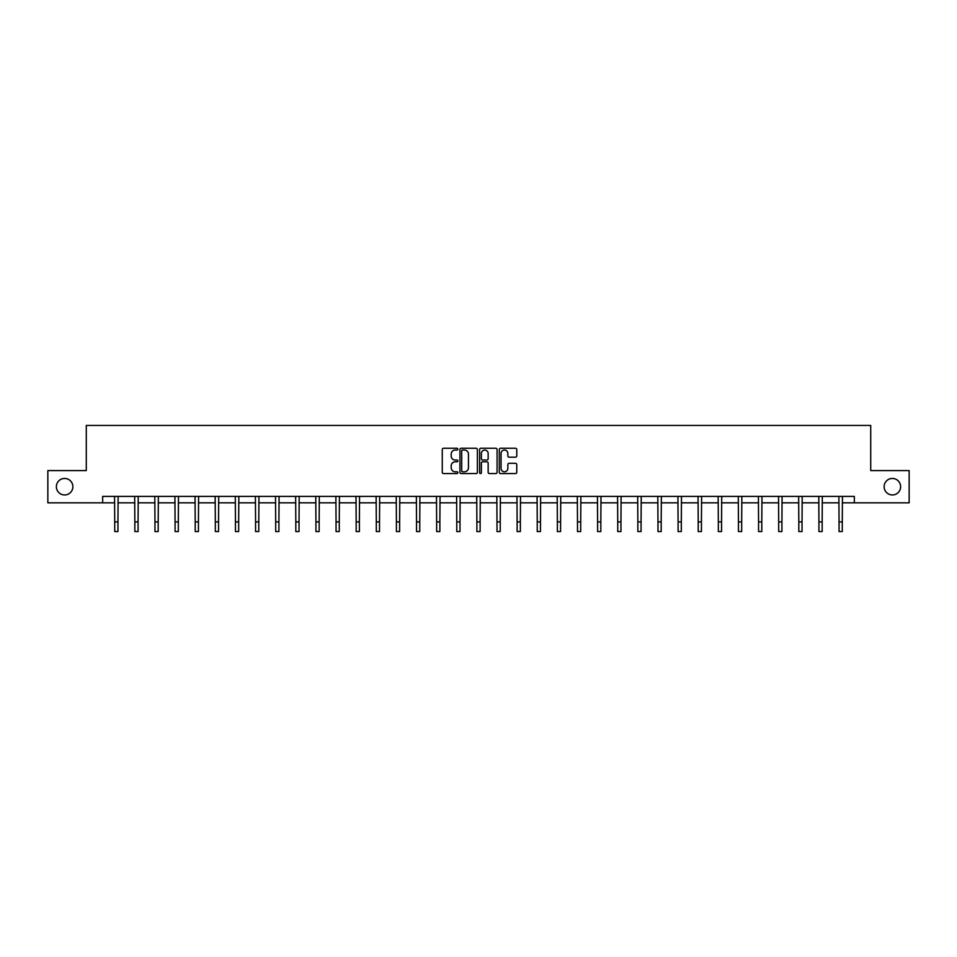 <?xml version="1.0" encoding="UTF-8"?>
<svg xmlns="http://www.w3.org/2000/svg" width="957" height="957" viewBox="0 0 957 957"><rect width="100%" height="100%" fill="white"/><g stroke="black" fill="none" stroke-linecap="round" stroke-linejoin="round"><path stroke-width="1.44" d="M457.865 449.144A0.885 0.885 0 0 0 456.979 448.259L443.522 448.259A1.268 1.268 0 0 0 442.266 449.515L442.266 472.303A1.268 1.268 0 0 0 443.522 473.571L456.979 473.571A0.885 0.885 0 0 0 457.865 472.686A0.885 0.885 0 0 0 456.979 471.801L455.233 471.801A4.055 4.055 0 0 1 451.19 467.746L451.19 465.856A4.055 4.055 0 0 1 455.233 461.8L456.979 461.8A0.885 0.885 0 0 0 457.865 460.915A0.885 0.885 0 0 0 456.979 460.03L455.233 460.03A4.055 4.055 0 0 1 451.19 455.975L451.19 454.073A4.055 4.055 0 0 1 455.233 450.029L456.979 450.029A0.885 0.885 0 0 0 457.865 449.144M884.124 486.706A8.254 8.254 0 0 0 892.379 494.96A8.254 8.254 0 0 0 900.633 486.706A8.254 8.254 0 0 0 892.379 478.452A8.254 8.254 0 0 0 884.124 486.706M56.367 486.706A8.254 8.254 0 0 0 64.621 494.96A8.254 8.254 0 0 0 72.876 486.706A8.254 8.254 0 0 0 64.621 478.452A8.254 8.254 0 0 0 56.367 486.706M515.5 457.183A1.268 1.268 0 0 0 516.768 455.915L516.768 449.515A1.268 1.268 0 0 0 515.5 448.259L500.559 448.259A1.268 1.268 0 0 0 499.291 449.515L499.291 472.303A1.268 1.268 0 0 0 500.559 473.571L515.5 473.571A1.268 1.268 0 0 0 516.768 472.303L516.768 464.588A1.268 1.268 0 0 0 515.5 463.32L509.1 463.32A1.268 1.268 0 0 0 507.844 464.588L507.844 468.416A3.385 3.385 0 0 1 504.459 471.801A3.385 3.385 0 0 1 501.061 468.416L501.061 453.415A3.385 3.385 0 0 1 504.459 450.029A3.385 3.385 0 0 1 507.844 453.415L507.844 455.915A1.268 1.268 0 0 0 509.1 457.183L515.5 457.183M102.662 502.832L47.85 502.832L47.85 470.593L86.286 470.593L86.286 425.446L870.714 425.446L870.714 470.593L909.15 470.593L909.15 502.832L854.338 502.832L854.338 496.384L102.662 496.384L102.662 502.832L114.72 502.832M477.387 449.515A1.268 1.268 0 0 0 476.131 448.259L461.19 448.259A1.268 1.268 0 0 0 459.922 449.515L459.922 472.303A1.268 1.268 0 0 0 461.19 473.571L476.131 473.571A1.268 1.268 0 0 0 477.387 472.303L477.387 449.515M480.869 448.259L495.81 448.259A1.268 1.268 0 0 1 497.078 449.515L497.078 472.303A1.268 1.268 0 0 1 495.81 473.571L489.422 473.571A1.268 1.268 0 0 1 488.154 472.303L488.154 463.068A1.268 1.268 0 0 0 486.886 461.8L482.651 461.8A1.268 1.268 0 0 0 481.383 463.068L481.383 472.686A0.885 0.885 0 0 1 480.498 473.571A0.885 0.885 0 0 1 479.613 472.686L479.613 449.515A1.268 1.268 0 0 1 480.869 448.259M117.95 502.832L134.841 502.832M138.071 502.832L154.962 502.832M158.192 502.832L175.083 502.832M178.313 502.832L195.204 502.832M198.434 502.832L215.325 502.832M218.555 502.832L235.446 502.832M238.664 502.832L255.567 502.832M258.785 502.832L275.688 502.832M278.906 502.832L295.809 502.832M299.027 502.832L315.93 502.832M319.148 502.832L336.051 502.832M339.268 502.832L356.171 502.832M359.389 502.832L376.292 502.832M379.51 502.832L396.401 502.832M399.631 502.832L416.522 502.832M419.752 502.832L436.643 502.832M439.873 502.832L456.764 502.832M459.994 502.832L476.885 502.832M480.115 502.832L497.006 502.832M500.236 502.832L517.127 502.832M520.357 502.832L537.248 502.832M540.478 502.832L557.369 502.832M560.599 502.832L577.49 502.832M580.708 502.832L597.611 502.832M600.829 502.832L617.732 502.832M620.949 502.832L637.852 502.832M641.07 502.832L657.973 502.832M661.191 502.832L678.094 502.832M681.312 502.832L698.215 502.832M701.433 502.832L718.336 502.832M721.554 502.832L738.445 502.832M741.675 502.832L758.566 502.832M761.796 502.832L778.687 502.832M781.917 502.832L798.808 502.832M802.038 502.832L818.929 502.832M822.159 502.832L839.05 502.832M842.28 502.832L854.338 502.832M462.578 450.029A0.885 0.885 0 0 0 461.693 450.914L461.693 470.916A0.885 0.885 0 0 0 462.578 471.801L464.42 471.801A4.055 4.055 0 0 0 468.463 467.746L468.463 454.073A4.055 4.055 0 0 0 464.42 450.029L462.578 450.029M488.154 453.474A3.385 3.385 0 0 0 484.768 450.089A3.385 3.385 0 0 0 481.383 453.474L481.383 458.762A1.268 1.268 0 0 0 482.651 460.03L486.886 460.03A1.268 1.268 0 0 0 488.154 458.762L488.154 453.474M114.565 496.384L114.72 521.876L117.95 521.876L118.118 496.384M114.72 521.876L114.72 531.554L117.95 531.554L117.95 521.876M134.686 496.384L134.841 521.876L138.071 521.876L138.227 496.384M134.841 521.876L134.841 531.554L138.071 531.554L138.071 521.876M154.807 496.384L154.962 521.876L158.192 521.876L158.348 496.384M154.962 521.876L154.962 531.554L158.192 531.554L158.192 521.876M174.916 496.384L175.083 521.876L178.313 521.876L178.469 496.384M175.083 521.876L175.083 531.554L178.313 531.554L178.313 521.876M195.037 496.384L195.204 521.876L198.434 521.876L198.589 496.384M195.204 521.876L195.204 531.554L198.434 531.554L198.434 521.876M215.158 496.384L215.325 521.876L218.555 521.876L218.71 496.384M215.325 521.876L215.325 531.554L218.555 531.554L218.555 521.876M235.278 496.384L235.446 521.876L238.664 521.876L238.831 496.384M235.446 521.876L235.446 531.554L238.664 531.554L238.664 521.876M255.399 496.384L255.567 521.876L258.785 521.876L258.952 496.384M255.567 521.876L255.567 531.554L258.785 531.554L258.785 521.876M275.52 496.384L275.688 521.876L278.906 521.876L279.073 496.384M275.688 521.876L275.688 531.554L278.906 531.554L278.906 521.876M295.641 496.384L295.809 521.876L299.027 521.876L299.194 496.384M295.809 521.876L295.809 531.554L299.027 531.554L299.027 521.876M315.762 496.384L315.93 521.876L319.148 521.876L319.315 496.384M315.93 521.876L315.93 531.554L319.148 531.554L319.148 521.876M335.883 496.384L336.051 521.876L339.268 521.876L339.436 496.384M336.051 521.876L336.051 531.554L339.268 531.554L339.268 521.876M356.004 496.384L356.171 521.876L359.389 521.876L359.557 496.384M356.171 521.876L356.171 531.554L359.389 531.554L359.389 521.876M376.125 496.384L376.292 521.876L379.51 521.876L379.678 496.384M376.292 521.876L376.292 531.554L379.51 531.554L379.51 521.876M396.246 496.384L396.401 521.876L399.631 521.876L399.799 496.384M396.401 521.876L396.401 531.554L399.631 531.554L399.631 521.876M416.367 496.384L416.522 521.876L419.752 521.876L419.92 496.384M416.522 521.876L416.522 531.554L419.752 531.554L419.752 521.876M436.488 496.384L436.643 521.876L439.873 521.876L440.041 496.384M436.643 521.876L436.643 531.554L439.873 531.554L439.873 521.876M456.609 496.384L456.764 521.876L459.994 521.876L460.161 496.384M456.764 521.876L456.764 531.554L459.994 531.554L459.994 521.876M476.73 496.384L476.885 521.876L480.115 521.876L480.27 496.384M476.885 521.876L476.885 531.554L480.115 531.554L480.115 521.876M496.839 496.384L497.006 521.876L500.236 521.876L500.391 496.384M497.006 521.876L497.006 531.554L500.236 531.554L500.236 521.876M516.959 496.384L517.127 521.876L520.357 521.876L520.512 496.384M517.127 521.876L517.127 531.554L520.357 531.554L520.357 521.876M537.08 496.384L537.248 521.876L540.478 521.876L540.633 496.384M537.248 521.876L537.248 531.554L540.478 531.554L540.478 521.876M557.201 496.384L557.369 521.876L560.599 521.876L560.754 496.384M557.369 521.876L557.369 531.554L560.599 531.554L560.599 521.876M577.322 496.384L577.49 521.876L580.708 521.876L580.875 496.384M577.49 521.876L577.49 531.554L580.708 531.554L580.708 521.876M597.443 496.384L597.611 521.876L600.829 521.876L600.996 496.384M597.611 521.876L597.611 531.554L600.829 531.554L600.829 521.876M617.564 496.384L617.732 521.876L620.949 521.876L621.117 496.384M617.732 521.876L617.732 531.554L620.949 531.554L620.949 521.876M637.685 496.384L637.852 521.876L641.07 521.876L641.238 496.384M637.852 521.876L637.852 531.554L641.07 531.554L641.07 521.876M657.806 496.384L657.973 521.876L661.191 521.876L661.359 496.384M657.973 521.876L657.973 531.554L661.191 531.554L661.191 521.876M677.927 496.384L678.094 521.876L681.312 521.876L681.48 496.384M678.094 521.876L678.094 531.554L681.312 531.554L681.312 521.876M698.048 496.384L698.215 521.876L701.433 521.876L701.601 496.384M698.215 521.876L698.215 531.554L701.433 531.554L701.433 521.876M718.169 496.384L718.336 521.876L721.554 521.876L721.722 496.384M718.336 521.876L718.336 531.554L721.554 531.554L721.554 521.876M738.29 496.384L738.445 521.876L741.675 521.876L741.842 496.384M738.445 521.876L738.445 531.554L741.675 531.554L741.675 521.876M758.411 496.384L758.566 521.876L761.796 521.876L761.963 496.384M758.566 521.876L758.566 531.554L761.796 531.554L761.796 521.876M778.531 496.384L778.687 521.876L781.917 521.876L782.084 496.384M778.687 521.876L778.687 531.554L781.917 531.554L781.917 521.876M798.652 496.384L798.808 521.876L802.038 521.876L802.193 496.384M798.808 521.876L798.808 531.554L802.038 531.554L802.038 521.876M818.773 496.384L818.929 521.876L822.159 521.876L822.314 496.384M818.929 521.876L818.929 531.554L822.159 531.554L822.159 521.876M838.882 496.384L839.05 521.876L842.28 521.876L842.435 496.384M839.05 521.876L839.05 531.554L842.28 531.554L842.28 521.876"/></g></svg>
